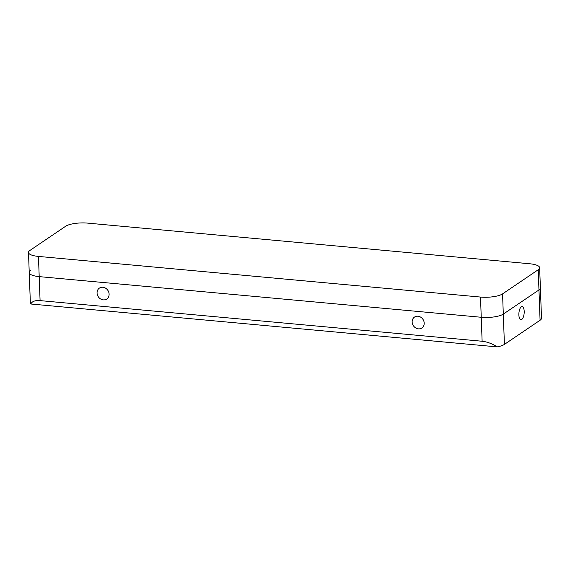 <?xml version="1.0" encoding="UTF-8"?>
<svg xmlns="http://www.w3.org/2000/svg" width="570" height="570" viewBox="0 0 570 570"><rect width="100%" height="100%" fill="white"/><g stroke="black" fill="none" stroke-linecap="round" stroke-linejoin="round"><path stroke-width="0.85" d="M418.409 328.854A6.591 5.75 -124.1 0 0 421.871 327.992A6.591 5.75 -124.1 0 0 423.838 321.138A6.591 5.75 -124.1 0 0 417.945 316.229A6.591 5.75 -124.1 0 0 414.483 317.084A6.591 5.75 -124.1 0 0 412.509 323.945A6.591 5.75 -124.1 0 0 418.409 328.854M103.32 299.877A6.591 5.75 -124.1 0 0 106.782 299.022A6.591 5.75 -124.1 0 0 108.749 292.168A6.591 5.75 -124.1 0 0 102.857 287.252A6.591 5.75 -124.1 0 0 99.394 288.114A6.591 5.75 -124.1 0 0 97.42 294.968A6.591 5.75 -124.1 0 0 103.32 299.877M521.771 319.442A6.591 2.615 95.3 0 0 524.201 312.339A6.591 2.615 95.3 0 0 522.141 306.575A6.591 2.615 95.3 0 0 521.308 306.817A6.591 2.615 95.3 0 0 518.871 313.92A6.591 2.615 95.3 0 0 520.937 319.692A6.591 2.615 95.3 0 0 521.771 319.442M480.503 297.063A16.737 4.752 -2.1 0 0 502.562 293.892L504.414 344.394L540.075 320.247L538.964 289.945A16.737 4.752 -2.1 0 0 540.389 287.928A16.737 4.752 177.9 0 1 538.964 289.945L538.222 269.745A16.737 4.752 -2.1 0 0 539.648 267.729A16.737 4.752 -2.1 0 0 529.687 263.76L87.645 223.119A16.737 4.752 -2.1 0 0 65.586 226.29L29.925 250.437A16.737 4.752 -2.1 0 0 28.5 252.453A16.737 4.752 -2.1 0 0 38.461 256.422L39.202 276.621L481.244 317.269A16.737 4.752 -2.1 0 0 503.303 314.099L538.964 289.945L503.303 314.099A16.737 4.752 177.9 0 1 481.244 317.269L480.503 297.063L38.461 256.422M504.414 344.394A16.737 4.752 177.9 0 1 497.183 346.881L30.809 304.002A16.737 4.752 177.9 0 1 30.353 302.955L29.241 272.66A16.737 4.752 -2.1 0 0 39.202 276.621L481.244 317.269L482.12 341.252L40.085 300.611C35.155 300.24 32.062 301.373 30.809 304.002M539.648 267.729L541.5 318.231A16.737 4.752 177.9 0 1 540.075 320.247M30.666 270.636A16.737 4.752 -2.1 0 0 29.241 272.66A16.737 4.752 177.9 0 0 39.202 276.621L40.085 300.611M497.183 346.881C492.188 343.682 487.172 341.808 482.12 341.252M502.562 293.892L538.222 269.745M28.5 252.453L29.241 272.66"/></g></svg>
